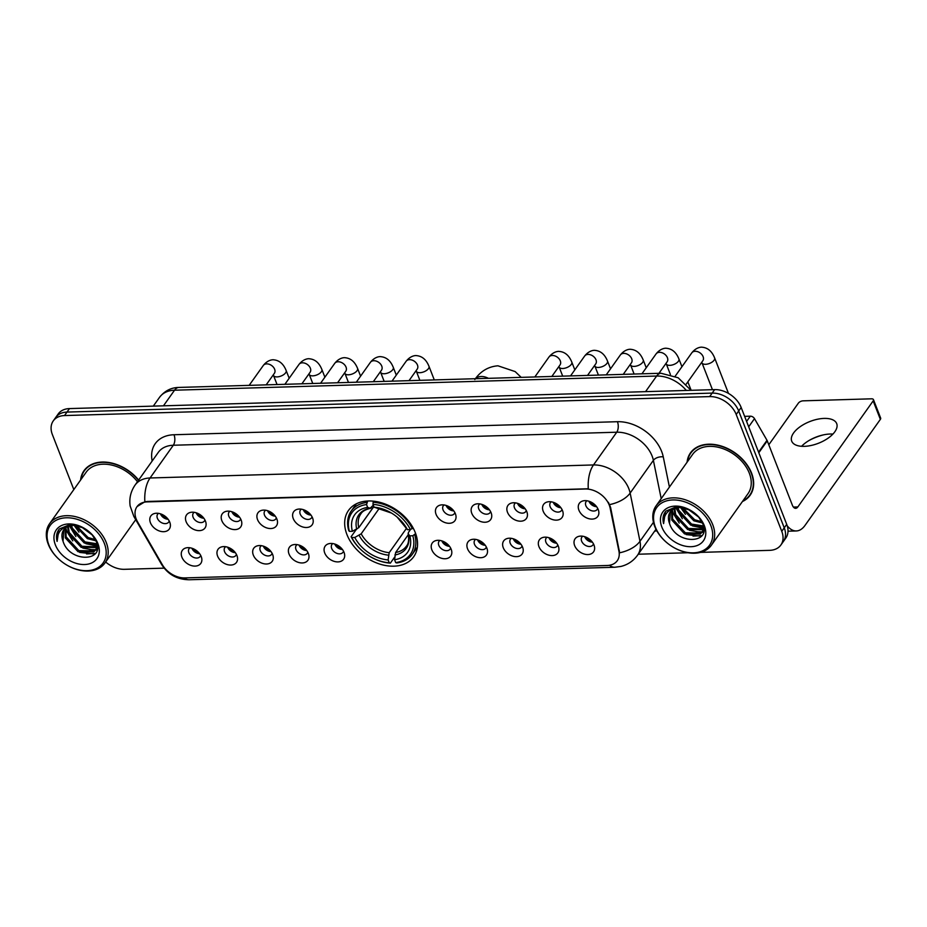 <?xml version="1.0" encoding="UTF-8"?>
<svg xmlns="http://www.w3.org/2000/svg" width="927" height="927" viewBox="0 0 927 927"><rect width="100%" height="100%" fill="white"/><g stroke="black" fill="none" stroke-linecap="round" stroke-linejoin="round"><path stroke-width="1.39" d="M346.953 534.578A39.977 28.169 -144.6 0 0 379.143 563.871A39.977 28.169 -144.6 0 0 413.709 556.733A39.977 28.169 -144.6 0 0 415.273 532.573A39.977 28.169 -144.6 0 0 383.083 503.28A39.977 28.169 -144.6 0 0 348.517 510.418A39.977 28.169 -144.6 0 0 346.953 534.578M236.941 555.54A11.309 7.972 35.4 0 1 237.428 557.22A11.309 7.972 35.4 0 1 229.977 565.041A11.309 7.972 35.4 0 1 217.602 556.107A11.309 7.972 35.4 0 1 222.619 546.687A11.309 7.972 35.4 0 1 236.941 555.54M225.643 546.721A6.79 4.786 -144.6 0 0 224.832 547.533A6.79 4.786 -144.6 0 0 224.566 551.635A6.79 4.786 -144.6 0 0 230.035 556.606A6.79 4.786 -144.6 0 0 235.91 555.389A6.79 4.786 -144.6 0 0 236.397 554.369M272.642 554.497A11.309 7.972 35.4 0 1 273.141 556.165A11.309 7.972 35.4 0 1 265.678 563.987A11.309 7.972 35.4 0 1 253.314 555.064A11.309 7.972 35.4 0 1 258.32 545.644A11.309 7.972 35.4 0 1 272.642 554.497M261.344 545.679A6.79 4.786 -144.6 0 0 260.545 546.478A6.79 4.786 -144.6 0 0 260.278 550.58A6.79 4.786 -144.6 0 0 265.748 555.551A6.79 4.786 -144.6 0 0 271.611 554.346A6.79 4.786 -144.6 0 0 272.109 553.315M308.355 553.442A11.309 7.972 35.4 0 1 308.842 555.111A11.309 7.972 35.4 0 1 301.391 562.944A11.309 7.972 35.4 0 1 289.015 554.01A11.309 7.972 35.4 0 1 294.021 544.589A11.309 7.972 35.4 0 1 308.355 553.442M297.057 544.624A6.79 4.786 -144.6 0 0 296.246 545.435A6.79 4.786 -144.6 0 0 295.98 549.537A6.79 4.786 -144.6 0 0 301.449 554.508A6.79 4.786 -144.6 0 0 307.312 553.292A6.79 4.786 -144.6 0 0 307.81 552.272M344.056 552.388A11.309 7.972 35.4 0 1 344.543 554.068A11.309 7.972 35.4 0 1 337.092 561.889A11.309 7.972 35.4 0 1 324.717 552.955A11.309 7.972 35.4 0 1 329.734 543.535A11.309 7.972 35.4 0 1 344.056 552.388M332.758 543.57A6.79 4.786 -144.6 0 0 331.959 544.381A6.79 4.786 -144.6 0 0 331.692 548.483A6.79 4.786 -144.6 0 0 337.15 553.454A6.79 4.786 -144.6 0 0 343.025 552.249A6.79 4.786 -144.6 0 0 343.523 551.217M451.171 549.247A11.309 7.972 35.4 0 1 451.669 550.916A11.309 7.972 35.4 0 1 444.207 558.738A11.309 7.972 35.4 0 1 431.843 549.815A11.309 7.972 35.4 0 1 436.849 540.395A11.309 7.972 35.4 0 1 451.171 549.247M439.873 540.429A6.79 4.786 -144.6 0 0 439.074 541.229A6.79 4.786 -144.6 0 0 438.807 545.331A6.79 4.786 -144.6 0 0 444.276 550.302A6.79 4.786 -144.6 0 0 450.14 549.097A6.79 4.786 -144.6 0 0 450.638 548.066M486.884 548.193A11.309 7.972 35.4 0 1 487.37 549.862A11.309 7.972 35.4 0 1 479.919 557.695A11.309 7.972 35.4 0 1 467.544 548.761A11.309 7.972 35.4 0 1 472.561 539.34A11.309 7.972 35.4 0 1 486.884 548.193M475.586 539.375A6.79 4.786 -144.6 0 0 474.775 540.186A6.79 4.786 -144.6 0 0 474.508 544.288A6.79 4.786 -144.6 0 0 479.977 549.259A6.79 4.786 -144.6 0 0 485.852 548.042A6.79 4.786 -144.6 0 0 486.339 547.023M522.585 547.139A11.309 7.972 35.4 0 1 523.083 548.819A11.309 7.972 35.4 0 1 515.621 556.64A11.309 7.972 35.4 0 1 503.257 547.706A11.309 7.972 35.4 0 1 508.263 538.297A11.309 7.972 35.4 0 1 522.585 547.139M511.287 538.32A6.79 4.786 -144.6 0 0 510.487 539.132A6.79 4.786 -144.6 0 0 510.221 543.234A6.79 4.786 -144.6 0 0 515.69 548.205A6.79 4.786 -144.6 0 0 521.553 547A6.79 4.786 -144.6 0 0 522.052 545.968M558.297 546.096A11.309 7.972 35.4 0 1 558.784 547.764A11.309 7.972 35.4 0 1 551.333 555.586A11.309 7.972 35.4 0 1 538.958 546.663A11.309 7.972 35.4 0 1 543.964 537.243A11.309 7.972 35.4 0 1 558.297 546.096M547 537.278A6.79 4.786 -144.6 0 0 546.188 538.077A6.79 4.786 -144.6 0 0 545.922 542.179A6.79 4.786 -144.6 0 0 551.391 547.162A6.79 4.786 -144.6 0 0 557.254 545.945A6.79 4.786 -144.6 0 0 557.753 544.925M593.998 545.041A11.309 7.972 35.4 0 1 594.485 546.721A11.309 7.972 35.4 0 1 587.034 554.543A11.309 7.972 35.4 0 1 574.659 545.609A11.309 7.972 35.4 0 1 579.676 536.188A11.309 7.972 35.4 0 1 593.998 545.041M582.701 536.223A6.79 4.786 -144.6 0 0 581.901 537.034A6.79 4.786 -144.6 0 0 581.635 541.136A6.79 4.786 -144.6 0 0 587.092 546.107A6.79 4.786 -144.6 0 0 592.967 544.902A6.79 4.786 -144.6 0 0 593.465 543.871M201.229 556.594A11.309 7.972 35.4 0 1 201.727 558.263A11.309 7.972 35.4 0 1 194.264 566.084A11.309 7.972 35.4 0 1 181.901 557.162A11.309 7.972 35.4 0 1 186.906 547.741A11.309 7.972 35.4 0 1 201.229 556.594M189.931 547.776A6.79 4.786 -144.6 0 0 189.131 548.575A6.79 4.786 -144.6 0 0 188.865 552.677A6.79 4.786 -144.6 0 0 194.334 557.66A6.79 4.786 -144.6 0 0 200.197 556.443A6.79 4.786 -144.6 0 0 200.695 555.412M205.47 521.136A11.309 7.972 35.4 0 1 205.956 522.805A11.309 7.972 35.4 0 1 198.505 530.626A11.309 7.972 35.4 0 1 186.13 521.704A11.309 7.972 35.4 0 1 191.136 512.283A11.309 7.972 35.4 0 1 205.47 521.136M194.172 512.318A6.79 4.786 -144.6 0 0 193.361 513.118A6.79 4.786 -144.6 0 0 193.094 517.22A6.79 4.786 -144.6 0 0 198.563 522.202A6.79 4.786 -144.6 0 0 204.427 520.986A6.79 4.786 -144.6 0 0 204.925 519.954M241.171 520.082A11.309 7.972 35.4 0 1 241.657 521.762A11.309 7.972 35.4 0 1 234.207 529.584A11.309 7.972 35.4 0 1 221.831 520.65A11.309 7.972 35.4 0 1 226.848 511.229A11.309 7.972 35.4 0 1 241.171 520.082M229.873 511.264A6.79 4.786 -144.6 0 0 229.073 512.075A6.79 4.786 -144.6 0 0 228.807 516.177A6.79 4.786 -144.6 0 0 234.264 521.148A6.79 4.786 -144.6 0 0 240.139 519.931A6.79 4.786 -144.6 0 0 240.638 518.911M276.872 519.039A11.309 7.972 35.4 0 1 277.37 520.707A11.309 7.972 35.4 0 1 269.908 528.529A11.309 7.972 35.4 0 1 257.544 519.607A11.309 7.972 35.4 0 1 262.55 510.186A11.309 7.972 35.4 0 1 276.872 519.039M265.585 510.221A6.79 4.786 -144.6 0 0 264.774 511.02A6.79 4.786 -144.6 0 0 264.508 515.122A6.79 4.786 -144.6 0 0 269.977 520.093A6.79 4.786 -144.6 0 0 275.84 518.888A6.79 4.786 -144.6 0 0 276.339 517.857M312.584 517.984A11.309 7.972 35.4 0 1 313.071 519.653A11.309 7.972 35.4 0 1 305.62 527.486A11.309 7.972 35.4 0 1 293.245 518.552A11.309 7.972 35.4 0 1 298.262 509.132A11.309 7.972 35.4 0 1 312.584 517.984M301.287 509.166A6.79 4.786 -144.6 0 0 300.487 509.977A6.79 4.786 -144.6 0 0 300.221 514.079A6.79 4.786 -144.6 0 0 305.678 519.05A6.79 4.786 -144.6 0 0 311.553 517.834A6.79 4.786 -144.6 0 0 312.051 516.814M455.412 513.79A11.309 7.972 35.4 0 1 455.899 515.458A11.309 7.972 35.4 0 1 448.448 523.28A11.309 7.972 35.4 0 1 436.072 514.358A11.309 7.972 35.4 0 1 441.078 504.937A11.309 7.972 35.4 0 1 455.412 513.79M444.114 504.972A6.79 4.786 -144.6 0 0 443.303 505.771A6.79 4.786 -144.6 0 0 443.036 509.873A6.79 4.786 -144.6 0 0 448.506 514.844A6.79 4.786 -144.6 0 0 454.369 513.639A6.79 4.786 -144.6 0 0 454.867 512.608M491.113 512.735A11.309 7.972 35.4 0 1 491.6 514.404A11.309 7.972 35.4 0 1 484.149 522.237A11.309 7.972 35.4 0 1 471.773 513.303A11.309 7.972 35.4 0 1 476.791 503.882A11.309 7.972 35.4 0 1 491.113 512.735M479.815 503.917A6.79 4.786 -144.6 0 0 479.016 504.728A6.79 4.786 -144.6 0 0 478.749 508.83A6.79 4.786 -144.6 0 0 484.207 513.801A6.79 4.786 -144.6 0 0 490.082 512.585A6.79 4.786 -144.6 0 0 490.58 511.565M526.814 511.681A11.309 7.972 35.4 0 1 527.312 513.361A11.309 7.972 35.4 0 1 519.85 521.183A11.309 7.972 35.4 0 1 507.486 512.249A11.309 7.972 35.4 0 1 512.492 502.84A11.309 7.972 35.4 0 1 526.814 511.681M515.528 502.863A6.79 4.786 -144.6 0 0 514.717 503.674A6.79 4.786 -144.6 0 0 514.45 507.776A6.79 4.786 -144.6 0 0 519.92 512.747A6.79 4.786 -144.6 0 0 525.783 511.542A6.79 4.786 -144.6 0 0 526.281 510.51M562.527 510.638A11.309 7.972 35.4 0 1 563.013 512.307A11.309 7.972 35.4 0 1 555.563 520.128A11.309 7.972 35.4 0 1 543.187 511.206A11.309 7.972 35.4 0 1 548.205 501.785A11.309 7.972 35.4 0 1 562.527 510.638M551.229 501.82A6.79 4.786 -144.6 0 0 550.429 502.619A6.79 4.786 -144.6 0 0 550.163 506.721A6.79 4.786 -144.6 0 0 555.621 511.704A6.79 4.786 -144.6 0 0 561.495 510.487A6.79 4.786 -144.6 0 0 561.994 509.468M598.228 509.583A11.309 7.972 35.4 0 1 598.726 511.264A11.309 7.972 35.4 0 1 591.264 519.085A11.309 7.972 35.4 0 1 578.9 510.151A11.309 7.972 35.4 0 1 583.906 500.731A11.309 7.972 35.4 0 1 598.228 509.583M586.93 500.765A6.79 4.786 -144.6 0 0 586.131 501.577A6.79 4.786 -144.6 0 0 585.864 505.678A6.79 4.786 -144.6 0 0 591.333 510.65A6.79 4.786 -144.6 0 0 597.197 509.444A6.79 4.786 -144.6 0 0 597.695 508.413M169.757 522.179A11.309 7.972 35.4 0 1 170.255 523.859A11.309 7.972 35.4 0 1 162.793 531.681A11.309 7.972 35.4 0 1 150.429 522.747A11.309 7.972 35.4 0 1 155.435 513.326A11.309 7.972 35.4 0 1 169.757 522.179M158.459 513.361A6.79 4.786 -144.6 0 0 157.66 514.172A6.79 4.786 -144.6 0 0 157.393 518.274A6.79 4.786 -144.6 0 0 162.862 523.245A6.79 4.786 -144.6 0 0 168.726 522.04A6.79 4.786 -144.6 0 0 169.224 521.009M235.307 552.631A6.79 4.786 35.4 0 1 227.671 547.266A6.79 4.786 35.4 0 1 227.636 547.197M271.008 551.588A6.79 4.786 35.4 0 1 263.372 546.223A6.79 4.786 35.4 0 1 263.349 546.142M306.71 550.534A6.79 4.786 35.4 0 1 299.085 545.169A6.79 4.786 35.4 0 1 299.05 545.088M342.422 549.491A6.79 4.786 35.4 0 1 334.786 544.114A6.79 4.786 35.4 0 1 334.763 544.045M449.537 546.339A6.79 4.786 35.4 0 1 441.901 540.974A6.79 4.786 35.4 0 1 441.878 540.893M485.25 545.285A6.79 4.786 35.4 0 1 477.614 539.92A6.79 4.786 35.4 0 1 477.579 539.838M520.951 544.242A6.79 4.786 35.4 0 1 513.315 538.877A6.79 4.786 35.4 0 1 513.291 538.796M556.652 543.187A6.79 4.786 35.4 0 1 549.027 537.822A6.79 4.786 35.4 0 1 548.993 537.741M592.365 542.133A6.79 4.786 35.4 0 1 584.728 536.768A6.79 4.786 35.4 0 1 584.705 536.698M199.595 553.686A6.79 4.786 35.4 0 1 191.959 548.32A6.79 4.786 35.4 0 1 191.935 548.239M203.824 518.228A6.79 4.786 35.4 0 1 196.2 512.863A6.79 4.786 35.4 0 1 196.165 512.782M239.537 517.173A6.79 4.786 35.4 0 1 231.901 511.808A6.79 4.786 35.4 0 1 231.877 511.739M275.238 516.13A6.79 4.786 35.4 0 1 267.613 510.765A6.79 4.786 35.4 0 1 267.579 510.684M310.951 515.076A6.79 4.786 35.4 0 1 303.314 509.711A6.79 4.786 35.4 0 1 303.28 509.63M453.767 510.881A6.79 4.786 35.4 0 1 446.142 505.516A6.79 4.786 35.4 0 1 446.107 505.435M489.479 509.827A6.79 4.786 35.4 0 1 481.843 504.462A6.79 4.786 35.4 0 1 481.82 504.381M525.18 508.784A6.79 4.786 35.4 0 1 517.556 503.419A6.79 4.786 35.4 0 1 517.521 503.338M560.893 507.729A6.79 4.786 35.4 0 1 553.257 502.364A6.79 4.786 35.4 0 1 553.222 502.283M596.594 506.675A6.79 4.786 35.4 0 1 588.958 501.31A6.79 4.786 35.4 0 1 588.935 501.24M168.123 519.271A6.79 4.786 35.4 0 1 160.487 513.906A6.79 4.786 35.4 0 1 160.464 513.836M137.578 521.878A20.371 14.345 35.4 0 1 136.188 519.004A20.371 14.345 35.4 0 1 136.987 506.698A20.371 14.345 35.4 0 1 147.115 501.889L585.377 489.004A20.371 14.345 35.4 0 1 610.117 507.984L618.946 551.275A20.371 14.345 35.4 0 1 617.289 560.684A20.371 14.345 35.4 0 1 607.162 565.493L184.797 577.915A20.371 14.345 35.4 0 1 162.318 564.694L137.578 521.878M742.423 501.542A36.582 25.782 -144.6 0 0 750.14 495.227A36.582 25.782 -144.6 0 0 751.577 473.129A36.582 25.782 -144.6 0 0 722.121 446.327A36.582 25.782 -144.6 0 0 690.488 452.851A36.582 25.782 -144.6 0 0 687.081 462.225M750.175 494.531A36.582 25.782 -144.6 0 0 751.276 493.419M137.069 506.582L144.855 501.797L147.416 501.461L588.286 488.761A26.396 13.696 -91.7 0 1 593.489 464.948A30.174 21.263 35.4 0 1 628.865 488.784A30.174 21.263 35.4 0 1 630.14 493.071L639.978 541.298A30.174 21.263 35.4 0 1 637.521 555.25L656.003 529.236M700.476 552.388L769.63 550.348A22.63 15.944 -144.6 0 0 780.882 545.006L785.841 538.031A22.63 15.944 -144.6 0 0 786.722 524.358L741.171 407.498L738.692 410.985A22.63 15.944 -144.6 0 0 712.156 393.106L66.999 412.075A22.63 15.944 -144.6 0 0 55.747 417.417A22.63 15.944 -144.6 0 1 66.999 412.075L712.156 393.106A22.63 15.944 -144.6 0 1 738.692 410.985L784.242 527.845L738.692 410.985L736.212 414.485A22.63 15.944 -144.6 0 0 709.676 396.594L64.519 415.563A22.63 15.944 -144.6 0 0 53.268 420.904A22.63 15.944 -144.6 0 0 52.376 434.589L73.824 489.583M783.361 541.519A22.63 15.944 -144.6 0 0 784.242 527.845A22.63 15.944 -144.6 0 1 783.361 541.519M608.355 502.283L610.569 507.359L619.63 552.805A26.396 14.959 -11.5 0 0 639.978 541.298L653.465 522.318M138.633 480.07A36.582 25.782 -144.6 0 0 84.009 470.684A36.582 25.782 -144.6 0 0 80.591 480.047M105.655 561.994A22.63 15.944 -144.6 0 0 124.461 569.317L164.172 568.147M638.251 554.219L688.077 552.747M780.882 545.006A22.63 15.944 -144.6 0 0 781.762 531.333L736.212 414.485M691.832 451.182A36.582 25.782 -144.6 0 0 691.136 452.596M85.354 469.016A36.582 25.782 -144.6 0 0 84.658 470.418M741.171 407.498A22.63 15.944 -144.6 0 0 714.636 389.618L69.479 408.587A22.63 15.944 -144.6 0 0 58.227 413.929L53.268 420.904M104.345 543.419A32.433 22.851 -144.6 0 0 66.315 517.787A32.433 22.851 -144.6 0 0 48.911 545.053A32.433 22.851 -144.6 0 0 60.371 560.522A32.433 22.851 -144.6 0 0 66.593 564.949A32.433 22.851 -144.6 0 0 97.648 567.88A32.433 22.851 -144.6 0 0 104.345 543.419M66.593 564.949L66.756 565.041A33.94 23.917 -144.6 0 0 104.925 563.025A33.94 23.917 -144.6 0 0 106.257 542.504A33.94 23.917 -144.6 0 0 78.922 517.637A33.94 23.917 -144.6 0 0 49.583 523.697A33.94 23.917 -144.6 0 0 48.25 544.219A33.94 23.917 -144.6 0 0 60.232 560.406L60.371 560.522M137.474 481.716A33.94 23.917 -144.6 0 0 86.153 472.214L49.583 523.697M138.471 480.302A36.211 25.516 -144.6 0 0 84.311 470.904A36.211 25.516 -144.6 0 0 81.02 479.456M92.433 535.122L81.194 526.745M90.058 532.573L84.392 528.378M95.979 540.823L87.37 538.633L74.809 525.308M95.435 539.665L88.146 537.544L76.06 525.366M97.138 544.601L84.264 543.002L71.541 529.201L70.707 525.609M96.964 543.767L85.041 541.913L72.318 528.1L71.622 525.458M96.871 547.544L81.17 547.37L68.436 533.558L67.648 526.594M97.045 546.849L81.947 546.27L69.212 532.469L68.331 526.293M97.254 545.331L95.678 549.978L93.662 551.982L78.065 551.727L65.342 537.927L65.307 528.1M97.37 547.208L95.678 549.978M96.049 549.41L94.438 550.893L78.841 550.638L66.118 536.826L65.829 527.683M83.581 527.903L70.035 524.531L59.421 528.935C56.64 532.283 55.863 536.443 57.103 541.426C57.092 531.461 62.433 526.096 73.129 525.342A18.853 13.291 -144.6 0 0 63.754 529.804A18.853 13.291 -144.6 0 0 63.013 541.194L63.951 529.526M73.129 525.342L78.285 525.667M55.365 544.856A24.89 17.543 -144.6 0 0 84.542 564.531A24.89 17.543 -144.6 0 0 97.903 543.604A24.89 17.543 -144.6 0 0 89.931 532.446A24.89 17.543 -144.6 0 0 83.384 527.799A24.89 17.543 -144.6 0 0 60.151 526.293A24.89 17.543 -144.6 0 0 55.365 544.856M63.013 541.194C69.548 563.071 105.481 561.982 96.292 541.577L91.993 534.589M59.421 528.935L58.737 529.815M57.103 541.426L58.911 529.584M95.365 553.465L86.547 553.917M97.138 549.479L95.875 549.711M95.782 549.723L89.652 549.549M97.242 545.505L92.746 545.18M94.902 554.045L79.687 552.434M97.034 549.954L95.481 550.256M95.191 550.29L82.781 548.066M72.769 540.904L66.698 531.206L65.794 527.776M97.184 546.026L85.887 543.709M75.863 536.548L69.479 525.899M78.969 532.179L74.102 525.308M415.644 533.57L412.816 535.748A35.91 25.296 -144.6 0 1 395.69 562.596L394.578 559.746A32.433 22.851 -144.6 0 0 409.838 535.841L408.297 533.952L408.448 532.434L410.464 529.584M408.343 534.601L395.632 552.504L394.578 559.746M394.763 556.93L390.348 563.141L389.247 562.782A35.91 25.296 -144.6 0 1 370.012 556.501A35.91 25.296 -144.6 0 1 363.117 551.611A35.91 25.296 -144.6 0 1 351.808 537.544L354.786 537.463A32.433 22.851 -144.6 0 0 388.135 559.931L389.189 552.689L406.42 528.436M379.236 508.413L361.182 533.825L354.786 537.463M359.525 526.64L373.859 506.594M412.341 528.691A37.416 26.362 -144.6 0 0 373.129 502.26L372.99 504.369A35.91 25.296 -144.6 0 1 410.429 529.607L413.013 527.741M373.859 501.217L373.129 502.26M395.69 562.596L396.791 562.956A37.416 26.362 -144.6 0 0 412.237 554.369A37.416 26.362 -144.6 0 0 414.74 534.844M351.808 537.544L351.124 536.71A37.416 26.362 -144.6 0 0 362.978 551.495L363.117 551.611M370.012 556.501L370.163 556.594A37.416 26.362 -144.6 0 0 390.348 563.141M351.124 536.71L356.281 529.456M410.429 529.607L407.44 529.688A32.433 22.851 -144.6 0 0 397.37 517.278A32.433 22.851 -144.6 0 0 391.148 512.863A32.433 22.851 -144.6 0 0 374.091 507.208L372.99 504.369M409.838 535.841L412.816 535.748M388.135 559.931L389.247 562.782M374.091 507.208L377.069 508.089M405.736 527.486L407.44 529.688M394.89 554.96A29.015 20.44 -144.6 0 0 408.297 533.952L408.123 533.593C409.155 539.607 408.575 543.813 406.374 546.212A27.914 19.664 -144.6 0 1 395.632 552.504M366.675 502.446A37.416 26.362 -144.6 0 0 351.229 511.032A37.416 26.362 -144.6 0 0 348.726 530.557L349.409 531.391A35.91 25.296 -144.6 0 1 366.536 504.555L367.706 501.009M366.536 504.555L367.648 507.405A32.433 22.851 -144.6 0 0 352.387 531.31L349.409 531.391M373.314 505.192L370.151 508.228L367.648 507.405M352.387 531.31L358.784 527.672L373.824 506.513M371.6 507.602L370.151 508.228A29.015 20.44 -144.6 0 0 356.744 529.247M161.286 514.126A11.309 7.972 -144.6 0 0 167.578 518.599M196.987 513.071A11.309 7.972 -144.6 0 0 203.291 517.544M232.689 512.017A11.309 7.972 -144.6 0 0 238.992 516.501M268.401 510.974A11.309 7.972 -144.6 0 0 274.705 515.447M304.102 509.92A11.309 7.972 -144.6 0 0 310.406 514.392M446.93 505.725A11.309 7.972 -144.6 0 0 453.233 510.198M482.631 504.67A11.309 7.972 -144.6 0 0 488.935 509.143M518.344 503.628A11.309 7.972 -144.6 0 0 524.647 508.1M554.045 502.573A11.309 7.972 -144.6 0 0 560.348 507.046M589.757 501.519A11.309 7.972 -144.6 0 0 596.049 506.003M192.758 548.529A11.309 7.972 -144.6 0 0 199.05 553.002M228.459 547.475A11.309 7.972 -144.6 0 0 234.763 551.959M264.172 546.432A11.309 7.972 -144.6 0 0 270.464 550.905M299.873 545.377A11.309 7.972 -144.6 0 0 306.177 549.85M335.574 544.334A11.309 7.972 -144.6 0 0 341.878 548.807M442.7 541.183A11.309 7.972 -144.6 0 0 448.992 545.655M478.402 540.128A11.309 7.972 -144.6 0 0 484.705 544.601M514.114 539.085A11.309 7.972 -144.6 0 0 520.406 543.558M549.815 538.031A11.309 7.972 -144.6 0 0 556.119 542.504M585.516 536.976A11.309 7.972 -144.6 0 0 591.82 541.461M823.5 434.867A30.174 14.6 -21.3 0 0 809.051 440.499M801.577 446.293A24.137 11.68 158.7 0 1 809.769 440.082A24.137 11.68 158.7 0 1 822.689 435.041A24.137 11.68 158.7 0 1 830.21 434.021A24.137 11.68 158.7 0 1 832.921 434.068M824.126 418.413A24.137 11.68 -21.3 0 0 800.279 426.617A24.137 11.68 -21.3 0 0 791.716 441.148A24.137 11.68 -21.3 0 0 804.288 446.339A24.137 11.68 -21.3 0 0 828.135 438.135A24.137 11.68 -21.3 0 0 836.699 423.604A24.137 11.68 -21.3 0 0 824.126 418.413M746.594 421.426L750.325 416.188L744.624 416.35M787.232 525.818A30.174 15.655 88.3 0 0 796.328 530.951A30.174 15.655 88.3 0 0 805.03 525.389L880.36 419.363L873.164 400.904L797.834 506.942A7.543 3.917 -91.7 0 1 795.656 508.332A7.543 3.917 -91.7 0 1 792.342 505.145L767.266 440.846L758.807 452.747M873.164 400.904A3.766 1.831 -21.3 0 0 873.454 399.63L880.65 418.089A3.766 1.831 158.7 0 1 880.36 419.363M873.454 399.63A3.766 1.831 -21.3 0 0 871.496 398.819L803.176 400.835A3.766 1.831 -21.3 0 0 798.402 403.106L768.796 444.775M750.325 416.188A3.766 2.654 35.4 0 1 754.485 418.633L767.011 440.313A3.766 2.654 35.4 0 1 767.266 440.846M710.835 525.586A32.433 22.851 -144.6 0 0 672.805 499.954A32.433 22.851 -144.6 0 0 655.401 527.22A32.433 22.851 -144.6 0 0 666.861 542.689A32.433 22.851 -144.6 0 0 673.083 547.115A32.433 22.851 -144.6 0 0 704.126 550.047A32.433 22.851 -144.6 0 0 710.835 525.586M673.083 547.115L673.245 547.208A33.94 23.917 -144.6 0 0 711.415 545.192A33.94 23.917 -144.6 0 0 712.736 524.682A33.94 23.917 -144.6 0 0 685.412 499.815A33.94 23.917 -144.6 0 0 656.061 505.875A33.94 23.917 -144.6 0 0 654.729 526.385A33.94 23.917 -144.6 0 0 666.722 542.585L666.861 542.689M711.415 545.192L747.985 493.709A33.94 23.917 -144.6 0 0 749.317 473.187A33.94 23.917 -144.6 0 0 721.982 448.32A33.94 23.917 -144.6 0 0 692.643 454.381L656.061 505.875M742.851 500.939A36.211 25.516 -144.6 0 0 749.827 495.018A36.211 25.516 -144.6 0 0 751.252 473.129A36.211 25.516 -144.6 0 0 722.098 446.605A36.211 25.516 -144.6 0 0 690.8 453.071A36.211 25.516 -144.6 0 0 687.498 461.623M698.923 517.289L687.683 508.923M696.548 514.752L690.882 510.545M702.469 522.99L693.859 520.812L681.299 507.475M701.924 521.831L694.636 519.723L682.55 507.532M703.628 526.768L690.754 525.169L678.019 511.368L677.197 507.776M703.454 525.933L691.53 524.079L678.796 510.279L678.112 507.637M703.361 529.711L687.66 529.537L674.926 515.725L674.126 508.761M703.535 529.027L688.437 528.448L675.702 514.636L674.821 508.459M703.744 527.498L702.168 532.144L700.152 534.149L684.555 533.894L671.82 520.093L671.797 510.267M703.86 529.387L702.168 532.144M702.539 531.588L700.928 533.06L685.331 532.805L672.596 519.004L672.318 509.85M690.07 510.082L676.525 506.698L665.91 511.113C663.129 514.45 662.353 518.622 663.593 523.604C663.581 513.628 668.923 508.263 679.618 507.521A18.853 13.291 -144.6 0 0 670.244 511.971A18.853 13.291 -144.6 0 0 669.503 523.361L670.441 511.692M679.618 507.521L684.763 507.845M661.843 527.034A24.89 17.543 -144.6 0 0 691.032 546.698A24.89 17.543 -144.6 0 0 704.381 525.783A24.89 17.543 -144.6 0 0 696.42 514.612A24.89 17.543 -144.6 0 0 689.873 509.966A24.89 17.543 -144.6 0 0 666.64 508.459A24.89 17.543 -144.6 0 0 661.843 527.034M669.503 523.361C676.038 545.238 711.971 544.149 702.77 523.743L698.483 516.768M665.91 511.113L665.227 511.982M663.593 523.604L665.389 511.75M701.855 535.644L693.037 536.084M703.628 531.646L702.365 531.878M702.26 531.889L696.142 531.716M703.732 527.672L699.236 527.359M701.391 536.212L686.165 534.601M703.512 532.121L701.959 532.422M701.681 532.457L689.271 530.244M679.248 523.083L673.176 513.373L672.284 509.954M703.674 528.205L692.365 525.876M682.353 518.714L675.968 508.066M685.459 514.358L680.592 507.475M618.946 551.275L619.398 550.638M610.117 507.984L610.569 507.359M152.179 461.02A37.717 26.57 35.4 0 1 174.021 434.74L617.44 421.704A7.543 3.917 -91.7 0 1 616.745 432.214L173.314 445.25A30.174 21.263 -144.6 0 0 158.308 452.376L135.064 485.099A30.174 21.263 35.4 0 1 150.07 477.984A26.396 13.696 88.3 0 0 144.855 501.797M617.44 421.704A37.717 26.57 35.4 0 1 661.658 451.507A37.717 26.57 35.4 0 1 663.257 456.86L669.421 487.081M609.642 504.601A26.396 14.959 -11.5 0 0 630.14 493.071L653.384 460.348A30.174 21.263 -144.6 0 0 652.11 456.061A30.174 21.263 -144.6 0 0 616.745 432.214L593.489 464.948L150.07 477.984L173.314 445.25A7.543 3.917 -91.7 0 0 174.021 434.74M135.064 485.099C130.695 491.495 129.062 498.471 130.162 506.038L133.836 516.42A26.396 10.209 -30 0 0 135.91 518.239M609.456 565.273A26.396 13.696 88.3 0 0 614.902 567.243L620.997 566.42C627.811 564.705 633.326 560.986 637.521 555.25M614.902 567.243L189.201 579.757A26.396 13.696 -91.7 0 1 183.928 577.915M189.201 579.757C176.987 579.56 167.729 574.346 161.402 564.126A26.396 10.209 -30 0 0 162.874 565.621M656.814 530.777A37.717 26.57 35.4 0 1 654.636 531.159M709.676 396.594L714.636 389.618M64.519 415.563L69.479 408.587M781.762 531.333L786.722 524.358M661.206 498.645L653.384 460.348A7.543 4.276 168.5 0 1 663.257 456.86M686.328 390.452A30.174 21.263 -144.6 0 0 656.64 376.038L174.543 390.209A30.174 21.263 -144.6 0 0 159.537 397.335C164.67 390.858 171.124 387.556 178.899 387.428L660.997 373.257A15.087 7.833 -91.7 0 0 656.64 376.038L645.551 391.646M163.453 405.817L174.543 390.209A15.087 7.833 -91.7 0 1 178.899 387.428M475.528 378.703A12.827 9.038 35.4 0 1 481.194 376.513A12.827 9.038 35.4 0 1 488.425 378.32M361.182 533.825A27.914 19.664 -144.6 0 0 389.189 552.689M405.899 527.799A29.015 20.44 -144.6 0 0 397.208 517.15M391.321 512.967A29.015 20.44 -144.6 0 0 376.594 508.042M359.143 535.389A29.015 20.44 -144.6 0 0 388.448 555.146M370.661 508.274C365.458 509.526 362.19 511.403 360.858 513.882A27.914 19.664 -144.6 0 0 358.784 527.672M249.166 385.354L263.303 365.47A6.79 4.786 35.4 0 1 267.046 363.871A6.79 4.786 35.4 0 1 274.635 369.236A6.79 4.786 35.4 0 1 274.369 373.338L274.519 373.106M263.303 365.47C268.065 359.421 273.245 359.641 273.789 359.838C279.363 360.36 283.488 363.917 286.153 370.51A6.79 3.291 158.7 0 1 283.755 374.589A6.79 3.291 158.7 0 1 277.046 376.907A6.79 3.291 158.7 0 1 276.686 376.907A6.79 3.291 158.7 0 1 273.511 375.447L273.268 374.879M284.879 384.311L299.004 364.415A6.79 4.786 35.4 0 1 302.758 362.816A6.79 4.786 35.4 0 1 310.348 368.181A6.79 4.786 35.4 0 1 310.082 372.283L310.221 372.051M299.004 364.415C303.766 358.378 308.958 358.587 309.491 358.795C315.064 359.317 319.189 362.863 321.866 369.456A6.79 3.291 158.7 0 1 319.456 373.546A6.79 3.291 158.7 0 1 312.747 375.852A6.79 3.291 158.7 0 1 312.387 375.852A6.79 3.291 158.7 0 1 309.212 374.392L308.981 373.836M320.58 383.257L334.717 363.372A6.79 4.786 35.4 0 1 338.459 361.762A6.79 4.786 35.4 0 1 346.049 367.127A6.79 4.786 35.4 0 1 345.783 371.229L345.933 371.009M334.717 363.372C339.479 357.324 344.659 357.544 345.203 357.741C350.777 358.262 354.902 361.82 357.567 368.413A6.79 3.291 158.7 0 1 355.157 372.492A6.79 3.291 158.7 0 1 348.459 374.798A6.79 3.291 158.7 0 1 348.1 374.809A6.79 3.291 158.7 0 1 344.914 373.338L344.682 372.781M356.292 382.214L370.418 362.318A6.79 4.786 35.4 0 1 374.16 360.719A6.79 4.786 35.4 0 1 381.75 366.084A6.79 4.786 35.4 0 1 381.484 370.186L381.634 369.954M370.418 362.318C375.18 356.281 380.36 356.489 380.904 356.698C386.478 357.208 390.603 360.765 393.28 367.359A6.79 3.291 158.7 0 1 390.87 371.449A6.79 3.291 158.7 0 1 384.16 373.755A6.79 3.291 158.7 0 1 383.801 373.755A6.79 3.291 158.7 0 1 380.626 372.295L380.394 371.727M391.994 381.159L406.13 361.275A6.79 4.786 35.4 0 1 409.873 359.664A6.79 4.786 35.4 0 1 417.463 365.029A6.79 4.786 35.4 0 1 417.196 369.131L417.347 368.9M406.13 361.275C410.893 355.226 416.072 355.435 416.617 355.644C422.191 356.165 426.316 359.722 428.981 366.316A6.79 3.291 158.7 0 1 426.571 370.394A6.79 3.291 158.7 0 1 419.861 372.7A6.79 3.291 158.7 0 1 419.502 372.7A6.79 3.291 158.7 0 1 416.327 371.24L416.096 370.684M534.821 376.965L548.946 357.069A6.79 4.786 35.4 0 1 552.701 355.47A6.79 4.786 35.4 0 1 560.29 360.835A6.79 4.786 35.4 0 1 560.024 364.937L560.163 364.705M548.946 357.069C553.709 351.032 558.9 351.24 559.433 351.449C565.006 351.959 569.132 355.516 571.808 362.109A6.79 3.291 158.7 0 1 569.398 366.2A6.79 3.291 158.7 0 1 562.689 368.506A6.79 3.291 158.7 0 1 562.33 368.506A6.79 3.291 158.7 0 1 559.155 367.046L558.923 366.478M570.522 375.91L584.659 356.026A6.79 4.786 35.4 0 1 588.402 354.415A6.79 4.786 35.4 0 1 595.991 359.78A6.79 4.786 35.4 0 1 595.725 363.882L595.876 363.662M584.659 356.026C589.421 349.977 594.601 350.186 595.146 350.394C600.719 350.916 604.844 354.473 607.509 361.067A6.79 3.291 158.7 0 1 605.099 365.145A6.79 3.291 158.7 0 1 598.402 367.451A6.79 3.291 158.7 0 1 598.042 367.463A6.79 3.291 158.7 0 1 594.856 365.991L594.624 365.435M606.235 374.867L620.36 354.971A6.79 4.786 35.4 0 1 624.103 353.372A6.79 4.786 35.4 0 1 631.693 358.737A6.79 4.786 35.4 0 1 631.426 362.839L631.577 362.608M620.36 354.971C625.122 348.923 630.302 349.143 630.847 349.34C636.42 349.861 640.545 353.419 643.222 360.012A6.79 3.291 158.7 0 1 640.812 364.102A6.79 3.291 158.7 0 1 634.103 366.408A6.79 3.291 158.7 0 1 633.744 366.408A6.79 3.291 158.7 0 1 630.569 364.948L630.337 364.381M641.936 373.813L656.073 353.917A6.79 4.786 35.4 0 1 659.815 352.318A6.79 4.786 35.4 0 1 667.405 357.683A6.79 4.786 35.4 0 1 667.139 361.785L667.289 361.553M656.073 353.917C660.835 347.88 666.015 348.088 666.559 348.297C672.133 348.819 676.258 352.376 678.923 358.958A6.79 3.291 158.7 0 1 676.513 363.048A6.79 3.291 158.7 0 1 669.804 365.354A6.79 3.291 158.7 0 1 669.445 365.354A6.79 3.291 158.7 0 1 666.27 363.894L666.038 363.338M675.18 376.235L691.774 352.874A6.79 4.786 35.4 0 1 695.517 351.275A6.79 4.786 35.4 0 1 703.106 356.64A6.79 4.786 35.4 0 1 702.84 360.742L702.99 360.51M691.774 352.874C696.536 346.825 701.716 347.046 702.26 347.243C707.834 347.764 711.959 351.321 714.624 357.915A6.79 3.291 158.7 0 1 712.226 361.993A6.79 3.291 158.7 0 1 705.517 364.311A6.79 3.291 158.7 0 1 705.157 364.311A6.79 3.291 158.7 0 1 701.982 362.839L701.739 362.283M797.834 506.942L793.408 507.069M758.587 452.167L767.011 440.313M754.485 418.633L748.692 426.791M133.836 516.42L161.402 564.126M159.537 397.335L153.303 406.119M691.009 390.313L678.147 377.764L660.997 373.257M86.454 467.892L84.311 470.904M135.713 519.676L104.925 563.025M474.821 379.537C477.984 374.856 485.03 366.791 497.95 365.806L515.157 371.588L521.194 377.359M417.359 547.15L412.237 554.369M405.794 527.648L397.069 517.023M391.495 513.06L376.837 508.1M356.362 503.813L351.229 511.032M286.153 370.51L289.178 378.251M266.176 384.856L274.369 373.338M273.511 375.447L277.057 384.543M321.866 369.456L324.879 377.208M301.889 383.813L310.082 372.283M309.212 374.392L312.758 383.488M357.567 368.413L360.591 376.153M337.59 382.758L345.783 371.229M344.914 373.338L348.471 382.445M393.28 367.359L396.292 375.111M373.303 381.715L381.484 370.186M380.626 372.295L384.172 381.391M428.981 366.316L434.288 379.919M409.004 380.661L417.196 369.131M416.327 371.24L419.873 380.337M571.808 362.109L574.821 369.861M551.832 376.466L560.024 364.937M559.155 367.046L562.701 376.142M607.509 361.067L610.534 368.807M587.533 375.412L595.725 363.882M594.856 365.991L598.413 375.087M643.222 360.012L646.235 367.764M623.245 374.357L631.426 362.839M630.569 364.948L634.114 374.044M678.923 358.958L681.948 366.71M687.846 381.843L691.148 390.313M658.946 373.314L667.139 361.785M666.27 363.894L670.395 374.473M714.624 357.915L728.471 393.407M686.258 384.079L702.84 360.742M701.982 362.839L712.446 389.688M796.328 530.951L788.02 531.194M692.944 450.07L690.8 453.071M751.971 492.005L749.827 495.018"/></g></svg>
